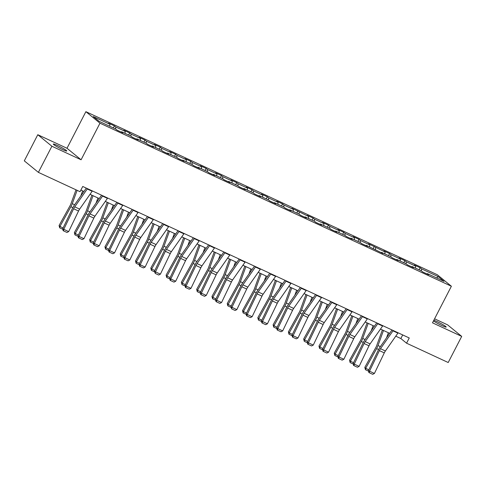 <?xml version="1.0" encoding="UTF-8"?>
<svg xmlns="http://www.w3.org/2000/svg" width="486" height="486" viewBox="0 0 486 486"><rect width="100%" height="100%" fill="white"/><g stroke="black" fill="none" stroke-linecap="round" stroke-linejoin="round"><path stroke-width="0.73" d="M62.463 149.518A7.563 0.711 27.3 0 0 66.746 150.994A7.563 0.711 27.3 0 0 57.591 145.533A7.563 0.711 27.3 0 0 53.308 144.056A7.563 0.711 27.3 0 0 62.463 149.518M433.494 320.9A7.563 0.711 27.3 0 0 441.902 325.571A7.563 0.711 27.3 0 0 446.184 327.048A7.563 0.711 27.3 0 0 437.023 321.586A7.563 0.711 27.3 0 0 433.822 320.262M37.793 134.719L51.887 146.231L81.089 159.785L66.995 148.266L37.793 134.719L24.3 160.854L38.394 172.372L80.044 191.697L82.742 186.466L409.261 337.97L406.563 343.195L448.207 362.52L461.7 336.385L447.606 324.867L434.569 318.816M66.995 148.266L85.876 111.677L437.285 274.724L451.385 286.242L99.976 123.189L85.876 111.677M438.208 276.619L421.55 268.886L420.159 267.75L414.279 265.022L415.67 266.158L406.26 261.796L404.868 260.66L398.988 257.932L400.379 259.068L390.975 254.7L389.584 253.564L383.703 250.837L385.094 251.973L368.418 243.747L369.803 244.883L360.399 240.515L359.008 239.379L353.128 236.652L354.519 237.788L345.109 233.42L343.724 232.284L337.843 229.556L339.234 230.692L329.824 226.33L328.433 225.194L322.552 222.466L323.943 223.603L314.539 219.235L313.148 218.099L307.267 215.371L308.659 216.507L291.983 208.281L293.368 209.417L283.964 205.049L282.573 203.913L276.692 201.186L278.083 202.322L268.673 197.96L267.288 196.824L261.407 194.09L262.798 195.226L253.388 190.864L251.997 189.728L246.116 187.001L247.508 188.137L238.104 183.769L236.712 182.633L230.832 179.905L232.223 181.041L222.813 176.679L221.422 175.543L215.541 172.816L216.932 173.952L207.528 169.584L206.137 168.448L200.256 165.72L201.647 166.856L192.237 162.494L190.852 161.358L184.972 158.63L186.363 159.766L176.953 155.399L175.561 154.262L169.681 151.535L171.072 152.671L161.668 148.303L160.277 147.167L154.396 144.439L155.787 145.575L146.377 141.213L144.986 140.077L139.105 137.35L140.497 138.486L131.092 134.118L129.701 132.982L123.821 130.254L125.212 131.39L115.802 127.028L114.417 125.892L108.536 123.165L109.927 124.301L93.263 116.567L99.059 121.3L115.717 129.027L117.108 130.163L122.988 132.891L121.597 131.755L131.001 136.123L132.392 137.259L138.273 139.986L136.882 138.85L146.292 143.218L147.683 144.354L153.558 147.082L152.167 145.946L161.577 150.308L162.968 151.444L168.849 154.171L167.457 153.035L176.861 157.403L178.253 158.539L184.133 161.267L182.742 160.131L192.152 164.493L193.543 165.629L199.424 168.356L198.033 167.22L207.437 171.588L208.828 172.724L214.709 175.452L213.318 174.316L222.728 178.678L224.119 179.814L229.993 182.548L228.602 181.412L238.012 185.774L239.404 186.91L245.284 189.637L243.893 188.501L253.297 192.869L254.688 194.005L260.569 196.733L259.178 195.597L268.588 199.959L269.979 201.095L275.86 203.822L274.469 202.686L283.873 207.054L285.264 208.19L291.144 210.918L289.753 209.782L299.163 214.144L300.555 215.28L306.429 218.007L305.044 216.871L314.448 221.239L315.839 222.375L321.72 225.103L320.329 223.967L329.733 228.335L331.124 229.471L337.005 232.199L335.613 231.063L345.024 235.424L346.415 236.56L352.295 239.288L350.904 238.152L360.308 242.52L361.699 243.656L367.58 246.384L366.189 245.248L382.865 253.473L381.48 252.337L390.884 256.705L392.275 257.841L398.156 260.569L396.764 259.433L406.168 263.795L407.56 264.931L413.44 267.665L412.049 266.528L421.459 270.89L422.85 272.026L428.731 274.754L427.34 273.618L443.997 281.351L438.208 276.619L436.58 277.907M121.208 132.071L121.597 131.755M115.802 127.028L115.577 128.966M125.212 131.39L124.987 133.328M136.493 139.16L136.882 138.85M131.092 134.118L130.868 136.056M140.497 138.486L140.272 140.424M151.778 146.256L152.167 145.946M146.377 141.213L146.152 143.151M155.787 145.575L155.556 147.519M167.069 153.345L167.457 153.035M161.668 148.303L161.437 150.247M171.072 152.671L170.847 154.609M182.353 160.441L182.742 160.131M176.953 155.399L176.728 157.336M186.363 159.766L186.132 161.704M197.644 167.53L198.033 167.22M192.237 162.494L192.013 164.432M201.647 166.856L201.423 168.794M212.929 174.626L213.318 174.316M207.528 169.584L207.303 171.522M216.932 173.952L216.707 175.889M228.213 181.721L228.602 181.412M222.813 176.679L222.588 178.617M232.223 181.041L231.992 182.979M243.504 188.811L243.893 188.501M238.104 183.769L237.873 185.713M247.508 188.137L247.283 190.075M258.789 195.907L259.178 195.597M253.388 190.864L253.163 192.802M262.798 195.226L262.568 197.17M274.08 202.996L274.469 202.686M268.673 197.96L268.448 199.898M278.083 202.322L277.858 204.26M289.364 210.092L289.753 209.782M283.964 205.049L283.739 206.987M293.368 209.417L293.143 211.355M304.649 217.187L305.044 216.871M299.248 212.145L299.024 214.083M308.659 216.507L308.434 218.445M319.94 224.277L320.329 223.967M314.539 219.235L314.308 221.173M323.943 223.603L323.719 225.54M335.225 231.372L335.613 231.063M329.824 226.33L329.599 228.268M339.234 230.692L339.003 232.636M350.515 238.462L350.904 238.152M345.109 233.42L344.884 235.364M354.519 237.788L354.294 239.726M365.8 245.558L366.189 245.248M360.399 240.515L360.175 242.453M369.803 244.883L369.579 246.821M381.085 252.647L381.48 252.337M375.684 247.611L375.459 249.549M385.094 251.973L384.869 253.911M396.376 259.743L396.764 259.433M390.975 254.7L390.744 256.638M400.379 259.068L400.154 261.006M411.66 266.838L412.049 266.528M406.26 261.796L406.035 263.734M415.67 266.158L415.439 268.096M426.951 273.928L427.34 273.618M421.55 268.886L421.319 270.83M51.887 146.231L38.394 172.372M81.089 159.785L99.976 123.189M451.385 286.242L432.497 322.832L461.7 336.385M395.768 336.172L400.847 338.529L406.563 343.195M80.883 190.069L83.938 191.484M90.025 194.309L99.223 198.58M105.31 201.398L114.514 205.669M120.601 208.494L129.798 212.765M135.886 215.59L145.089 219.854M151.176 222.679L160.374 226.95M166.461 229.775L175.659 234.039M181.746 236.864L190.949 241.135M197.037 243.96L206.234 248.231M212.321 251.055L221.525 255.32M227.612 258.145L236.81 262.416M242.897 265.241L252.094 269.505M258.181 272.33L267.385 276.601M273.472 279.426L282.67 283.696M288.757 286.521L297.961 290.786M304.048 293.611L313.245 297.882M319.332 300.706L328.53 304.971M334.617 307.796L343.821 312.067M349.908 314.892L359.105 319.162M365.193 321.981L374.396 326.252M380.483 329.077L389.681 333.347M109.927 124.301L109.696 126.239M402.706 334.927L400.847 338.529M420.159 267.75L419.102 269.797M404.868 260.66L403.811 262.701M389.584 253.564L388.527 255.612M374.293 246.475L373.242 248.516M359.008 239.379L357.951 241.427M343.724 232.284L342.666 234.331M328.433 225.194L327.376 227.241M313.148 218.099L312.091 220.146M297.857 211.009L296.806 213.05M282.573 203.913L281.516 205.961M267.288 196.824L266.231 198.865M251.997 189.728L250.94 191.776M236.712 182.633L235.655 184.68M221.422 175.543L220.371 177.584M206.137 168.448L205.08 170.495M190.852 161.358L189.795 163.399M175.561 154.262L174.504 156.31M160.277 147.167L159.22 149.214M144.986 140.077L143.935 142.119M129.701 132.982L128.644 135.029M114.417 125.892L113.359 127.933M398.119 332.801A4.137 1.677 114.9 0 1 397.906 333.117L385.392 350.977A5.911 2.394 -65.1 0 0 384.28 352.885L374.42 373.455L369.518 371.183L369.275 372.732L368.856 372.501L368.473 370.593L378.333 350.023A8.863 3.596 114.9 0 1 379.997 347.162L392.038 329.976M368.473 370.593L369.518 371.183L379.384 350.613A5.911 2.394 -65.1 0 1 380.489 348.699L393.004 330.845A4.137 1.677 114.9 0 0 393.223 330.523M374.42 373.455L372.707 374.323L369.275 372.732M382.379 329.958L376.686 345.595A5.911 2.394 114.9 0 1 375.751 347.648L364.828 367.349L365.679 368.315L376.607 348.614A8.863 3.596 -65.1 0 0 378.011 345.534L383.49 330.474M386.54 337.831L388.387 332.746M368.588 371.158L365.423 369.694L364.828 367.349M365.423 369.694L365.679 368.315L368.856 369.791M382.834 325.705A4.137 1.677 114.9 0 1 382.622 326.027L370.107 343.881A5.911 2.394 -65.1 0 0 368.995 345.789L359.13 366.365L354.233 364.093L353.99 365.642L353.571 365.405L353.182 363.504L363.048 342.934A8.863 3.596 114.9 0 1 364.713 340.066L376.753 322.886M353.182 363.504L354.233 364.093L364.093 343.517A5.911 2.394 -65.1 0 1 365.205 341.609L377.719 323.755A4.137 1.677 114.9 0 0 377.932 323.433M359.13 366.365L357.417 367.234L353.99 365.642M367.544 318.616A4.137 1.677 114.9 0 1 367.331 318.931L354.816 336.792A5.911 2.394 -65.1 0 0 353.705 338.699L343.845 359.269L338.942 356.997L338.699 358.547L338.28 358.31L337.898 356.408L347.763 335.838A8.863 3.596 114.9 0 1 349.422 332.971L361.469 315.791M337.898 356.408L338.942 356.997L348.808 336.427A5.911 2.394 -65.1 0 1 349.92 334.514L362.435 316.659A4.137 1.677 114.9 0 0 362.647 316.337M343.845 359.269L342.132 360.138L338.699 358.547M367.088 322.862L361.402 338.499A5.911 2.394 114.9 0 1 360.466 340.552L349.543 360.26L350.394 361.226L361.317 341.518A8.863 3.596 -65.1 0 0 362.72 338.438L368.2 323.378M371.249 330.735L373.102 325.65M353.298 364.069L350.139 362.599L349.543 360.26M350.139 362.599L350.394 361.226L353.571 362.696M351.803 315.772L346.117 331.409A5.911 2.394 114.9 0 1 345.182 333.463L334.253 353.164L335.109 354.13L346.032 334.423A8.863 3.596 -65.1 0 0 347.435 331.349L352.915 316.289M355.965 323.646L357.811 318.561M338.013 356.973L334.848 355.509L334.253 353.164M334.848 355.509L335.109 354.13L338.286 355.606M352.259 311.52A4.137 1.677 114.9 0 1 352.046 311.842L339.532 329.696A5.911 2.394 -65.1 0 0 338.42 331.604L328.554 352.18L323.658 349.902L323.415 351.451L322.996 351.22L322.613 349.319L332.473 328.743A8.863 3.596 114.9 0 1 334.137 325.881L346.178 308.701M322.613 349.319L323.658 349.902L333.524 329.332A5.911 2.394 -65.1 0 1 334.629 327.424L347.144 309.57A4.137 1.677 114.9 0 0 347.356 309.248M328.554 352.18L326.847 353.043L323.415 351.451M336.974 304.424A4.137 1.677 114.9 0 1 336.755 304.746L324.241 322.601A5.911 2.394 -65.1 0 0 323.135 324.514L313.27 345.084L308.373 342.812L308.13 344.361L307.711 344.124L307.322 342.223L317.188 321.653A8.863 3.596 114.9 0 1 318.852 318.786L330.893 301.606M307.322 342.223L308.373 342.812L318.233 322.242A5.911 2.394 -65.1 0 1 319.345 320.329L331.859 302.474A4.137 1.677 114.9 0 0 332.072 302.152M313.27 345.084L311.556 345.953L308.13 344.361M321.683 297.335A4.137 1.677 114.9 0 1 321.471 297.657L308.956 315.511A5.911 2.394 -65.1 0 0 307.845 317.419L297.985 337.989L293.082 335.717L292.839 337.266L292.42 337.035L292.037 335.133L301.897 314.557A8.863 3.596 114.9 0 1 303.562 311.696L315.602 294.51M292.037 335.133L293.082 335.717L302.948 315.147A5.911 2.394 -65.1 0 1 304.054 313.239L316.568 295.379A4.137 1.677 114.9 0 0 316.787 295.063M297.985 337.989L296.272 338.857L292.839 337.266M336.519 308.677L330.826 324.314A5.911 2.394 114.9 0 1 329.891 326.367L318.968 346.075L319.818 347.034L330.741 327.333A8.863 3.596 -65.1 0 0 332.145 324.253L337.624 309.193M340.674 316.55L342.527 311.465M322.722 349.884L319.563 348.413L318.968 346.075M319.563 348.413L319.818 347.034L322.996 348.511M321.228 301.587L315.542 317.224A5.911 2.394 114.9 0 1 314.606 319.272L303.677 338.979L304.534 339.945L315.457 320.238A8.863 3.596 -65.1 0 0 316.86 317.164L322.34 302.098M325.389 309.454L327.236 304.376M307.438 342.788L304.279 341.324L303.677 338.979M304.279 341.324L304.534 339.945L307.711 341.415M305.943 294.492L300.251 310.129A5.911 2.394 114.9 0 1 299.315 312.182L288.392 331.883L289.243 332.849L300.172 313.148A8.863 3.596 -65.1 0 0 301.575 310.068L307.055 295.008M310.104 302.365L311.951 297.28M292.153 335.698L288.988 334.228L288.392 331.883M288.988 334.228L289.243 332.849L292.42 334.325M306.399 290.239A4.137 1.677 114.9 0 1 306.18 290.561L293.666 308.416A5.911 2.394 -65.1 0 0 292.56 310.329L282.694 330.899L277.798 328.627L277.555 330.176L277.135 329.939L276.747 328.038L286.612 307.468A8.863 3.596 114.9 0 1 288.277 304.601L300.318 287.42M276.747 328.038L277.798 328.627L287.657 308.051A5.911 2.394 -65.1 0 1 288.769 306.144L301.284 288.289A4.137 1.677 114.9 0 0 301.496 287.967M282.694 330.899L280.981 331.768L277.555 330.176M290.652 287.396L284.966 303.039A5.911 2.394 114.9 0 1 284.031 305.087L273.108 324.794L273.958 325.76L284.881 306.052A8.863 3.596 -65.1 0 0 286.284 302.972L291.764 287.912M294.814 295.269L296.667 290.185M276.862 328.603L273.703 327.133L273.108 324.794M273.703 327.133L273.958 325.76L277.135 327.23M291.108 283.15A4.137 1.677 114.9 0 1 290.895 283.466L278.381 301.326A5.911 2.394 -65.1 0 0 277.269 303.234L267.409 323.804L262.507 321.532L262.264 323.081L261.845 322.844L261.462 320.942L271.328 300.372A8.863 3.596 114.9 0 1 272.986 297.505L285.033 280.325M261.462 320.942L262.507 321.532L272.373 300.962A5.911 2.394 -65.1 0 1 273.484 299.048L285.999 281.194A4.137 1.677 114.9 0 0 286.211 280.872M267.409 323.804L265.696 324.672L262.264 323.081M275.368 280.307L269.681 295.944A5.911 2.394 114.9 0 1 268.746 297.997L257.817 317.698L258.674 318.664L269.596 298.957A8.863 3.596 -65.1 0 0 271 295.883L276.479 280.823M279.529 288.18L281.376 283.095M261.577 321.507L258.412 320.043L257.817 317.698M258.412 320.043L258.674 318.664L261.851 320.14M275.823 276.054A4.137 1.677 114.9 0 1 275.611 276.376L263.096 294.23A5.911 2.394 -65.1 0 0 261.984 296.138L252.119 316.714L247.222 314.436L246.979 315.991L246.56 315.754L246.177 313.853L256.037 293.277A8.863 3.596 114.9 0 1 257.702 290.415L269.742 273.235M246.177 313.853L247.222 314.436L257.088 293.866A5.911 2.394 -65.1 0 1 258.194 291.958L270.708 274.104A4.137 1.677 114.9 0 0 270.921 273.782M252.119 316.714L250.405 317.583L246.979 315.991M260.077 273.211L254.391 288.848A5.911 2.394 114.9 0 1 253.455 290.901L242.532 310.609L243.383 311.569L254.306 291.867A8.863 3.596 -65.1 0 0 255.709 288.787L261.189 273.727M264.238 281.084L266.091 275.999M246.287 314.418L243.128 312.948L242.532 310.609M243.128 312.948L243.383 311.569L246.56 313.045M260.532 268.958A4.137 1.677 114.9 0 1 260.32 269.28L247.805 287.135A5.911 2.394 -65.1 0 0 246.7 289.049L236.834 309.618L231.937 307.346L231.688 308.896L230.886 306.757L240.752 286.187A8.863 3.596 114.9 0 1 242.417 283.32L254.457 266.14M230.886 306.757L231.937 307.346L241.797 286.776A5.911 2.394 -65.1 0 1 242.909 284.863L255.423 267.008A4.137 1.677 114.9 0 0 255.636 266.686M236.834 309.618L235.121 310.487L231.688 308.896M244.792 266.121L239.106 281.759A5.911 2.394 114.9 0 1 238.17 283.812L227.241 303.513L228.098 304.479L239.021 284.772A8.863 3.596 -65.1 0 0 240.424 281.698L245.904 266.632M248.954 273.989L250.8 268.91M231.002 307.322L227.843 305.858L227.241 303.513M227.843 305.858L228.098 304.479L231.275 305.955M245.248 261.869A4.137 1.677 114.9 0 1 245.035 262.191L232.521 280.045A5.911 2.394 -65.1 0 0 231.409 281.953L221.549 302.529L216.647 300.251L216.404 301.8L215.984 301.569L215.602 299.668L225.461 279.092A8.863 3.596 114.9 0 1 227.126 276.23L239.167 259.05M215.602 299.668L216.647 300.251L226.512 279.681A5.911 2.394 -65.1 0 1 227.618 277.773L240.133 259.913A4.137 1.677 114.9 0 0 240.351 259.597M221.549 302.529L219.836 303.392L216.404 301.8M229.507 259.026L223.815 274.663A5.911 2.394 114.9 0 1 222.88 276.716L211.957 296.424L212.807 297.383L223.736 277.682A8.863 3.596 -65.1 0 0 225.14 274.602L230.619 259.542M233.669 266.899L235.516 261.814M215.717 300.233L212.552 298.762L211.957 296.424M212.552 298.762L212.807 297.383L215.984 298.86M229.963 254.773A4.137 1.677 114.9 0 1 229.744 255.095L217.23 272.95A5.911 2.394 -65.1 0 0 216.124 274.863L206.258 295.433L201.362 293.161L201.119 294.71L200.7 294.473L200.311 292.572L210.177 272.002A8.863 3.596 114.9 0 1 211.841 269.135L223.882 251.955M200.311 292.572L201.362 293.161L211.222 272.585A5.911 2.394 -65.1 0 1 212.333 270.678L224.848 252.823A4.137 1.677 114.9 0 0 225.061 252.501M206.258 295.433L204.545 296.302L201.119 294.71M214.217 251.93L208.53 267.573A5.911 2.394 114.9 0 1 207.595 269.621L196.672 289.328L197.523 290.294L208.445 270.587A8.863 3.596 -65.1 0 0 209.849 267.513L215.328 252.447M218.378 259.803L220.231 254.719M200.426 293.137L197.267 291.673L196.672 289.328M197.267 291.673L197.523 290.294L200.7 291.764M214.672 247.684A4.137 1.677 114.9 0 1 214.46 248L201.945 265.86A5.911 2.394 -65.1 0 0 200.833 267.768L190.974 288.338L186.071 286.066L185.828 287.615L185.409 287.384L185.026 285.476L194.892 264.906A8.863 3.596 114.9 0 1 196.551 262.045L208.597 244.859M185.026 285.476L186.071 286.066L195.937 265.496A5.911 2.394 -65.1 0 1 197.049 263.582L209.563 245.728A4.137 1.677 114.9 0 0 209.776 245.406M190.974 288.338L189.261 289.206L185.828 287.615M198.932 244.841L193.24 260.478A5.911 2.394 114.9 0 1 192.304 262.531L181.381 282.232L182.238 283.198L193.161 263.497A8.863 3.596 -65.1 0 0 194.564 260.417L200.044 245.357M203.093 252.714L204.94 247.629M185.142 286.041L181.977 284.577L181.381 282.232M181.977 284.577L182.238 283.198L185.415 284.675M199.388 240.588A4.137 1.677 114.9 0 1 199.175 240.91L186.66 258.765A5.911 2.394 -65.1 0 0 185.549 260.672L175.683 281.248L170.786 278.976L170.543 280.525L170.124 280.288L169.742 278.387L179.601 257.817A8.863 3.596 114.9 0 1 181.266 254.95L193.306 237.769M169.742 278.387L170.786 278.976L180.652 258.4A5.911 2.394 -65.1 0 1 181.758 256.493L194.272 238.638A4.137 1.677 114.9 0 0 194.485 238.316M175.683 281.248L173.97 282.117L170.543 280.525M183.641 237.745L177.955 253.382A5.911 2.394 114.9 0 1 177.019 255.436L166.097 275.143L166.947 276.109L177.87 256.401A8.863 3.596 -65.1 0 0 179.273 253.321L184.753 238.262M187.803 245.618L189.655 240.534M169.851 278.952L166.692 277.482L166.097 275.143M166.692 277.482L166.947 276.109L170.124 277.579M184.097 233.499A4.137 1.677 114.9 0 1 183.884 233.815L171.37 251.669A5.911 2.394 -65.1 0 0 170.264 253.583L160.398 274.153L155.502 271.881L155.253 273.43L154.451 271.291L164.317 250.721A8.863 3.596 114.9 0 1 165.981 247.854L178.022 230.674M154.451 271.291L155.502 271.881L165.362 251.311A5.911 2.394 -65.1 0 1 166.473 249.397L178.988 231.543A4.137 1.677 114.9 0 0 179.2 231.221M160.398 274.153L158.685 275.021L155.253 273.43M168.356 230.656L162.67 246.293A5.911 2.394 114.9 0 1 161.735 248.346L150.806 268.047L151.662 269.013L162.585 249.306A8.863 3.596 -65.1 0 0 163.989 246.232L169.468 231.166M172.518 238.529L174.365 233.444M154.566 271.856L151.407 270.392L150.806 268.047M151.407 270.392L151.662 269.013L154.84 270.489M168.812 226.403A4.137 1.677 114.9 0 1 168.599 226.725L156.085 244.58A5.911 2.394 -65.1 0 0 154.973 246.487L145.114 267.063L140.211 264.785L139.968 266.334L139.549 266.103L139.166 264.202L149.026 243.626A8.863 3.596 114.9 0 1 150.69 240.764L162.731 223.584M139.166 264.202L140.211 264.785L150.077 244.215A5.911 2.394 -65.1 0 1 151.182 242.307L163.697 224.447A4.137 1.677 114.9 0 0 163.916 224.131M145.114 267.063L143.4 267.926L139.968 266.334M153.072 223.56L147.38 239.197A5.911 2.394 114.9 0 1 146.444 241.25L135.521 260.958L136.372 261.918L147.301 242.216A8.863 3.596 -65.1 0 0 148.704 239.136L154.177 224.076M157.233 231.433L159.08 226.348M139.282 264.767L136.116 263.297L135.521 260.958M136.116 263.297L136.372 261.918L139.549 263.394M153.527 219.308A4.137 1.677 114.9 0 1 153.309 219.629L140.794 237.484A5.911 2.394 -65.1 0 0 139.689 239.398L129.823 259.967L124.926 257.695L124.683 259.245L124.264 259.008L123.875 257.106L133.741 236.536A8.863 3.596 114.9 0 1 135.406 233.669L147.446 216.489M123.875 257.106L124.926 257.695L134.786 237.119A5.911 2.394 -65.1 0 1 135.898 235.212L148.412 217.357A4.137 1.677 114.9 0 0 148.625 217.035M129.823 259.967L128.11 260.836L124.683 259.245M137.781 216.464L132.095 232.108A5.911 2.394 114.9 0 1 131.159 234.155L120.236 253.862L121.087 254.828L132.01 235.121A8.863 3.596 -65.1 0 0 133.413 232.047L138.893 216.981M141.942 224.338L143.795 219.259M123.991 257.671L120.832 256.207L120.236 253.862M120.832 256.207L121.087 254.828L124.264 256.298M138.237 212.218A4.137 1.677 114.9 0 1 138.024 212.54L125.51 230.394A5.911 2.394 -65.1 0 0 124.398 232.302L114.538 252.872L109.636 250.6L109.393 252.149L108.973 251.918L108.591 250.011L118.45 229.441A8.863 3.596 114.9 0 1 120.115 226.579L132.162 209.393M108.591 250.011L109.636 250.6L119.501 230.03A5.911 2.394 -65.1 0 1 120.607 228.122L133.121 210.262A4.137 1.677 114.9 0 0 133.34 209.946M114.538 252.872L112.825 253.741L109.393 252.149M122.496 209.375L116.804 225.012A5.911 2.394 114.9 0 1 115.868 227.065L104.946 246.767L105.796 247.732L116.725 228.031A8.863 3.596 -65.1 0 0 118.128 224.951L123.608 209.891M126.658 217.248L128.504 212.163M108.706 250.576L105.541 249.111L104.946 246.767M105.541 249.111L105.796 247.732L108.973 249.209M122.952 205.122A4.137 1.677 114.9 0 1 122.739 205.444L110.225 223.299A5.911 2.394 -65.1 0 0 109.113 225.212L99.247 245.782L94.351 243.51L94.108 245.059L93.689 244.823L93.3 242.921L103.166 222.351A8.863 3.596 114.9 0 1 104.83 219.484L116.871 202.304M93.3 242.921L94.351 243.51L104.211 222.934A5.911 2.394 -65.1 0 1 105.322 221.027L117.837 203.172A4.137 1.677 114.9 0 0 118.049 202.85M99.247 245.782L97.534 246.651L94.108 245.059M107.206 202.279L101.519 217.916A5.911 2.394 114.9 0 1 100.584 219.97L89.661 239.677L90.511 240.643L101.434 220.936A8.863 3.596 -65.1 0 0 102.838 217.856L108.317 202.796M111.367 210.152L113.22 205.068M93.415 243.486L90.256 242.016L89.661 239.677M90.256 242.016L90.511 240.643L93.689 242.113M107.661 198.033A4.137 1.677 114.9 0 1 107.449 198.349L94.934 216.209A5.911 2.394 -65.1 0 0 93.828 218.117L83.963 238.687L79.06 236.415L78.817 237.964L78.398 237.727L78.015 235.825L87.881 215.255A8.863 3.596 114.9 0 1 89.546 212.388L101.586 195.208M78.015 235.825L79.06 236.415L88.926 215.845A5.911 2.394 -65.1 0 1 90.038 213.931L102.552 196.077A4.137 1.677 114.9 0 0 102.765 195.755M83.963 238.687L82.249 239.555L78.817 237.964M91.921 195.19L86.235 210.827A5.911 2.394 114.9 0 1 85.299 212.88L74.37 232.581L75.227 233.547L86.15 213.84A8.863 3.596 -65.1 0 0 87.553 210.766L93.033 195.706M96.082 203.063L97.929 197.978M78.131 236.39L74.972 234.926L74.37 232.581M74.972 234.926L75.227 233.547L78.404 235.024M92.376 190.937A4.137 1.677 114.9 0 1 92.164 191.259L79.649 209.114A5.911 2.394 -65.1 0 0 78.538 211.021L68.678 231.597L63.775 229.319L63.532 230.874L63.113 230.637L62.73 228.736L72.59 208.16A8.863 3.596 114.9 0 1 74.255 205.299L86.295 188.118M62.73 228.736L63.775 229.319L73.641 208.749A5.911 2.394 -65.1 0 1 74.747 206.842L87.261 188.987A4.137 1.677 114.9 0 0 87.48 188.665M68.678 231.597L66.965 232.46L63.532 230.874M76.004 189.819L70.944 203.731A5.911 2.394 114.9 0 1 70.008 205.785L59.085 225.492L59.936 226.452L70.865 206.75A8.863 3.596 -65.1 0 0 72.268 203.67L77.116 190.336M80.797 195.967L82.644 190.883M62.846 229.301L59.681 227.831L59.085 225.492M59.681 227.831L59.936 226.452L63.113 227.928M385.392 350.977L380.489 348.699M384.28 352.885L379.384 350.613M397.906 333.117L393.004 330.845M376.607 348.614L378.582 349.525M378.011 345.534L380.368 346.627M370.107 343.881L365.205 341.609M368.995 345.789L364.093 343.517M382.622 326.027L377.719 323.755M354.816 336.792L349.92 334.514M353.705 338.699L348.808 336.427M367.331 318.931L362.435 316.659M361.317 341.518L363.291 342.436M362.72 338.438L365.083 339.538M346.032 334.423L348.006 335.34M347.435 331.349L349.798 332.442M339.532 329.696L334.629 327.424M338.42 331.604L333.524 329.332M352.046 311.842L347.144 309.57M324.241 322.601L319.345 320.329M323.135 324.514L318.233 322.242M336.755 304.746L331.859 302.474M308.956 315.511L304.054 313.239M307.845 317.419L302.948 315.147M321.471 297.657L316.568 295.379M330.741 327.333L332.722 328.25M332.145 324.253L334.508 325.353M315.457 320.238L317.431 321.155M316.86 317.164L319.223 318.257M300.172 313.148L302.146 314.065M301.575 310.068L303.932 311.162M293.666 308.416L288.769 306.144M292.56 310.329L287.657 308.051M306.18 290.561L301.284 288.289M284.881 306.052L286.855 306.97M286.284 302.972L288.648 304.072M278.381 301.326L273.484 299.048M277.269 303.234L272.373 300.962M290.895 283.466L285.999 281.194M269.596 298.957L271.571 299.874M271 295.883L273.363 296.976M263.096 294.23L258.194 291.958M261.984 296.138L257.088 293.866M275.611 276.376L270.708 274.104M254.306 291.867L256.286 292.785M255.709 288.787L258.072 289.887M247.805 287.135L242.909 284.863M246.7 289.049L241.797 286.776M260.32 269.28L255.423 267.008M239.021 284.772L240.995 285.689M240.424 281.698L242.787 282.791M232.521 280.045L227.618 277.773M231.409 281.953L226.512 279.681M245.035 262.191L240.133 259.913M223.736 277.682L225.711 278.6M225.14 274.602L227.497 275.696M217.23 272.95L212.333 270.678M216.124 274.863L211.222 272.585M229.744 255.095L224.848 252.823M208.445 270.587L210.42 271.504M209.849 267.513L212.212 268.606M201.945 265.86L197.049 263.582M200.833 267.768L195.937 265.496M214.46 248L209.563 245.728M193.161 263.497L195.135 264.408M194.564 260.417L196.927 261.511M186.66 258.765L181.758 256.493M185.549 260.672L180.652 258.4M199.175 240.91L194.272 238.638M177.87 256.401L179.85 257.319M179.273 253.321L181.636 254.421M171.37 251.669L166.473 249.397M170.264 253.583L165.362 251.311M183.884 233.815L178.988 231.543M162.585 249.306L164.56 250.223M163.989 246.232L166.352 247.325M156.085 244.58L151.182 242.307M154.973 246.487L150.077 244.215M168.599 226.725L163.697 224.447M147.301 242.216L149.275 243.134M148.704 239.136L151.061 240.236M140.794 237.484L135.898 235.212M139.689 239.398L134.786 237.119M153.309 219.629L148.412 217.357M132.01 235.121L133.984 236.038M133.413 232.047L135.776 233.14M125.51 230.394L120.607 228.122M124.398 232.302L119.501 230.03M138.024 212.54L133.121 210.262M116.725 228.031L118.699 228.942M118.128 224.951L120.492 226.045M110.225 223.299L105.322 221.027M109.113 225.212L104.211 222.934M122.739 205.444L117.837 203.172M101.434 220.936L103.415 221.853M102.838 217.856L105.201 218.955M94.934 216.209L90.038 213.931M93.828 218.117L88.926 215.845M107.449 198.349L102.552 196.077M86.15 213.84L88.124 214.757M87.553 210.766L89.916 211.86M79.649 209.114L74.747 206.842M78.538 211.021L73.641 208.749M92.164 191.259L87.261 188.987M70.865 206.75L72.839 207.668M72.268 203.67L74.625 204.77"/></g></svg>
